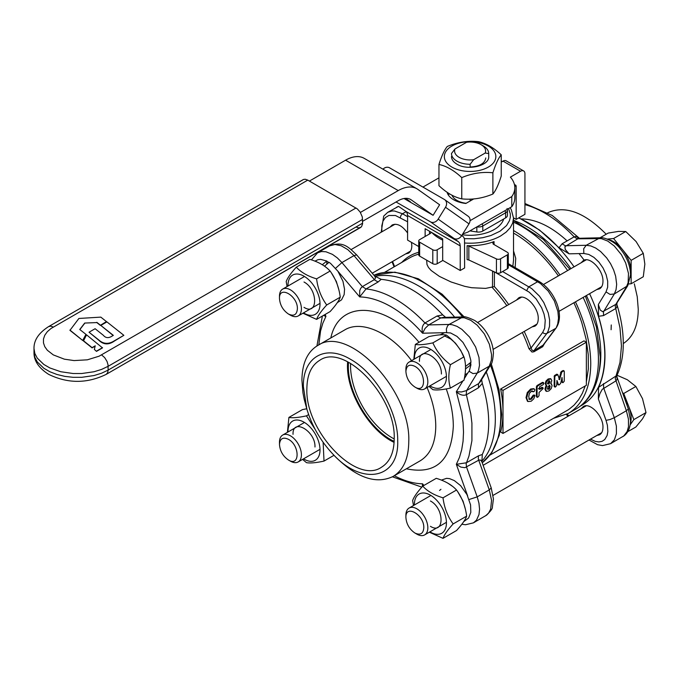 <?xml version="1.0" encoding="UTF-8"?>
<svg xmlns="http://www.w3.org/2000/svg" width="680" height="680" viewBox="0 0 680 680"><rect width="100%" height="100%" fill="white"/><g stroke="black" fill="none" stroke-linecap="round" stroke-linejoin="round"><path stroke-width="1.02" d="M337.263 302.71L341.581 299.795L344.165 294.567L344.556 289.272L342.941 281.231L337.909 271.243L330.607 263.44L329.01 262.31L324.496 266.186M321.835 264.469L322.303 264.724L326.817 261.043L326.817 264.163M324.496 266.144L325.992 267.3M331.636 273.317L336.362 281.52L338.75 289.51M314.933 261.154L317.925 259.709L320.662 259.361L326.817 261.043M470.05 220.685L511.776 196.588A40.333 23.282 0 0 0 514.811 187.722L514.811 197.855A40.333 23.282 180 0 1 511.776 206.72L467.662 232.195L462.748 233.928M309.409 181.076L345.584 160.191A37.23 21.496 -60 0 1 364.2 158.346L416.84 188.743A37.23 21.496 120 0 0 398.233 190.587L360.4 212.432M438.957 177.845L422.943 187.085M362.61 221.289L398.233 200.719A24.82 14.331 -60 0 1 410.635 199.495A24.82 14.331 -60 0 1 411.273 199.903L433.1 215.305L404.005 198.518M405.62 198.339L410.474 201.858L404.149 198.492M433.1 215.305L439.62 204.765L417.8 189.355A37.23 21.496 120 0 0 416.84 188.743M514.531 184.952A3.103 1.793 -60 0 1 515.516 185.036A3.103 1.793 -60 0 1 516.163 186.456L516.163 219.385L524.935 214.319L524.935 173.791A6.205 3.579 120 0 0 523.651 170.952A6.205 3.579 120 0 0 520.548 171.258L510.391 177.123A40.333 23.282 0 0 1 514.811 187.722M501.237 162.146L503.004 161.126A6.205 3.579 -60 0 1 506.107 160.82L523.651 170.952M513.527 217.863L516.163 219.385M473.756 198.908L465.86 203.464A23.265 13.43 180 0 1 447.219 192.703L447.517 192.525M511.776 206.72L511.776 196.588M405.9 211.404L407.15 213.044L407.592 215.518L460.233 245.913L459.799 243.44L458.55 241.8L405.9 211.404L399.16 206.788A6.205 5.058 125.2 0 1 398.837 206.584L399.16 206.788M467.857 216.044A6.205 5.058 125.2 0 1 468.18 216.248A6.205 5.058 125.2 0 1 468.988 223.848L461.644 235.705A6.205 5.058 125.2 0 1 454.002 238.45L458.55 241.8M396.058 201.977L430.525 221.867A6.205 5.058 -54.8 0 0 438.175 219.13L445.51 207.272A6.205 5.058 -54.8 0 0 444.703 199.673A6.205 5.058 -54.8 0 0 444.388 199.469L389.546 167.807A6.205 5.058 -54.8 0 0 382.967 169.184M461.754 235.543L463.658 237.074L464.517 239.165L464.618 267.971L460.224 270.504L442.68 260.372L442.688 238.841L425.136 228.709L425.136 236.478M418.736 246.551L407.583 240.108L407.592 215.518M429.522 231.243L429.522 233.946M460.233 245.913L460.224 270.504M476.833 231.965L476.833 226.899A6.205 3.579 0 0 0 482.825 225.973L505.623 212.806A6.205 3.579 0 0 0 507.442 210.273L507.442 215.339A6.205 3.579 180 0 1 505.623 217.872L482.825 231.038A6.205 3.579 180 0 1 476.833 231.965L469.914 230.894M481.066 144.661A15.512 8.959 180 0 0 466.548 142.281L454.996 148.954L451.486 153.51A18.615 10.744 0 0 0 451.486 153.527A18.615 10.744 0 0 0 470.127 164.28L473.637 159.715L485.197 153.043L488.708 153.553L488.708 156.663L488.708 153.527A18.615 10.744 0 0 0 483.259 145.928L481.066 144.661A15.512 8.959 180 0 1 485.197 153.043M449.599 193.859L448.137 194.701M470.127 201.008L470.127 199.13M470.127 167.314L470.127 164.28M466.165 203.294A18.615 10.744 180 0 1 451.945 195.177M473.637 159.715A15.512 8.959 180 0 1 454.996 148.954M332.758 453.968L335.197 456.526C356.847 477.912 376.15 484.551 393.108 476.45C403.325 470.194 408.536 458.668 408.756 441.864C411.221 390.481 348.16 323.909 317.569 345.61C307.351 351.857 302.141 363.383 301.92 380.188L302.949 392.81L304.224 399.423L306.858 409.113L303.382 386.572C302.727 357.094 325.337 344.037 350.54 359.337C375.743 373.133 398.352 412.301 397.707 441.022C399.024 478.975 362.091 486.336 332.758 453.968C320.646 441.031 312.01 426.071 306.858 409.113M478.482 455.821L466.412 462.783L456.331 464.312L460.853 467.117L464.958 467.679L479.119 459.977L480.794 460.207L481.89 461.822L482.298 454.487L478.482 455.821L478.295 458.966L489.269 489.906L491.223 487.909L481.882 461.813M461.839 524.237L465.519 524.748L473.458 522.835L486.642 515.117L488.571 513.162L490.629 509.167L491.555 500.302L489.269 489.906L477.207 496.876L466.573 467.16L466.148 463.692L468.962 456.05L471.92 440.657L471.92 423.232L470.806 413.958L466.25 394.137L466.573 390.558L461.567 391.952L456.331 391.723C459.85 394.918 463.208 395.93 466.412 394.749L478.482 387.787L482.298 383.401L481.618 379.652M482.298 454.487C490.833 435.719 490.833 412.021 482.298 383.401M423.215 485.851L422.56 483.812L422.263 486.667M480.31 381.795L478.635 383.596L466.573 390.558L477.207 373.125L472.965 373.575L469.123 371.297M445.655 317.348L442.748 314.891L437.036 316.004L424.975 322.975C422.348 325.159 421.541 328.576 422.56 333.217L425.094 328.406L428.68 324.929L424.975 322.975A108.579 62.688 -120 0 0 366.052 288.957L362.346 286.628L360.723 288.286L359.72 290.657L359.695 296.922L366.052 288.957L378.114 281.988L381.183 279.344L374.62 276.037L375.471 277.788L374.833 279.361L362.346 286.628L341.929 262.565L335.614 268.26M463.037 316.931C464.185 316.183 468.044 317.348 474.623 320.442C479.867 323.774 484.254 328.474 487.789 334.551C491.291 340.663 493.17 346.817 493.433 353.013C492.821 360.255 491.895 364.191 490.679 364.803L489.269 366.163L491.351 360.171L491.572 354.603L489.379 344.233L484.313 333.872L477.156 325.142L470.671 320.246L464.193 317.738L440.742 317.959L443.139 317.407L463.037 316.931L449.098 324.436L428.68 324.929L440.742 317.959L437.036 316.004M442.748 314.891C422.229 293.182 401.701 281.333 381.183 279.344M323.45 315.426L325.916 316.421L324.479 314.832M394.196 438.948A58.947 34.034 60 0 1 350.54 365.67A58.947 34.034 60 0 1 350.591 363.418M348.457 362.245L348.347 365.67C347.667 392.955 370.277 430.346 394.145 441.379M347.574 361.794L347.471 365.16C346.774 392.964 369.775 431.052 394.094 442.374M394.196 439C394.017 452.736 389.759 462.154 381.412 467.262C356.405 484.993 304.87 430.584 306.884 388.594C307.062 374.858 311.329 365.44 319.676 360.332C344.675 342.601 396.21 397.01 394.196 439M314.976 446.998C315.648 431.052 292.357 417.605 293.037 434.333M303.51 458.864A22.644 13.073 -120 0 0 304.002 459.153A22.644 13.073 -120 0 0 320.017 449.913A22.644 13.073 -120 0 0 304.002 422.178A22.644 13.073 -120 0 0 287.997 431.995M287.411 432.335L288.906 417.418C292.647 418.115 298.495 417.588 306.459 415.854L315.248 429.548M323.127 442.289L324.012 461.083C316.047 462.825 310.199 463.344 306.459 462.646L302.583 459.399M324.012 461.083L334.024 455.294M288.906 417.418L302.43 409.615L306.756 408.765M306.459 415.854L308.635 414.596M547.748 212.73C564.646 205.198 583.729 211.964 604.996 233.019L606.152 234.251M634.329 283.824L637.245 296.735L638.265 309.357C638.069 325.762 633.071 337.161 623.271 343.553M578.442 237.873L576.053 236.462L574.141 236.852L562.071 243.814L559.011 247.767L569.101 253.835L583.84 253.478L583.687 248.736L586.202 245.284L590.81 245.93L595.706 248.055L600.61 251.524L606.688 257.916L610.563 263.678L613.615 269.918L615.663 276.275L616.667 284.35L616.054 289.646L614.312 293.973L627.776 285.651L616.165 304.173L602.71 311.712L600.227 310.063L598.349 304.504L598.562 316.276L603.517 315.596L603.483 311.797L614.312 293.973L610.062 294.414L606.033 291.916L598.349 304.504M603.517 315.596L615.578 308.626L616.87 307.156L616.837 304.359M616.99 303.322L616.862 304.47C621.104 318.078 623.245 331.092 623.271 343.51C623.279 355.563 621.188 366.18 616.99 375.36L598.562 387.362L598.349 398.888L599.904 393.626L602.25 389.325L616.165 380.749L617.151 379.117L616.87 376.754M598.562 316.276C607.096 344.896 607.096 368.594 598.562 387.362M524.935 204.637A108.579 62.688 60 0 1 574.141 236.852L576.954 238.689L579.437 238.272L552.236 215.475L524.935 203.516M569.101 253.835L565.225 249.432L564.91 246.661L577.847 238.807L601.298 238.587L607.775 241.085L614.261 245.99L621.418 254.72L625.677 262.947L628.49 273.453L628.116 282.685L626.373 287.002L615.74 304.436L615.247 306.28L619.973 327.837L621.461 346.043L619.973 362.525L615.247 378.632L626.373 410.754L628.337 408.986L616.913 376.873L616.99 375.343M518.883 217.821L539.538 230.052L559.011 247.767M569.015 415.726L566.908 414.222M566.534 414.409L568.99 415.743M581.196 408.688L583.295 406.589C589.891 401.914 603.483 416.262 602.956 427.337C602.905 430.967 601.783 433.449 599.582 434.8L596.708 435.557M581.196 262.718L583.295 260.61C589.891 255.935 603.483 270.283 602.956 281.367C602.905 284.988 601.783 287.47 599.582 288.822L596.708 289.587M288.43 459.994C282.99 456.238 280.007 451.069 279.48 444.49C280.007 438.523 282.99 436.798 288.43 439.322C299.974 445.349 299.974 467.296 288.43 459.994L290.445 461.159A15.512 8.959 -120 0 0 298.205 461.924A15.512 8.959 -120 0 0 300.585 449.497A15.512 8.959 -120 0 0 290.445 435.829A15.512 8.959 -120 0 0 282.693 435.055A15.512 8.959 -120 0 0 279.48 442.162L279.48 444.49M448.256 483.438L452.412 486.268M458.056 492.277L463.046 501.126L465.162 508.47M439.535 490.484L440.938 489.311M441.354 480.114L446.624 478.329L449.59 478.652L454.333 480.598L460.589 485.613L467.024 494.692L470.585 504.934L470.798 512.406L468.596 518.049L463.683 521.679M429.93 531.854A22.644 13.073 -120 0 0 446.437 522.894A22.644 13.073 -120 0 0 430.423 495.159A22.644 13.073 -120 0 0 414.409 504.407A22.644 13.073 -120 0 0 414.418 504.985M430.423 526.32C444.575 535.27 444.575 508.377 430.423 500.99M413.491 505.521L412.615 500.539C413.882 496.952 417.256 492.15 422.748 486.123C427.388 491.24 434.146 495.142 443.012 497.819C444.278 507.748 447.652 516.452 453.144 523.932C447.652 529.958 444.278 534.76 443.012 538.347L429.344 532.193M453.144 523.932L466.659 516.129C465.392 506.209 462.017 497.505 456.526 490.017C451.885 484.899 445.128 480.998 436.262 478.32L422.748 486.123M443.012 497.819L456.526 490.017M443.012 538.347L456.526 530.544C462.017 524.518 465.392 519.715 466.659 516.129M423.801 527.816C423.266 533.783 420.282 535.509 414.851 532.984C409.411 529.227 406.427 524.059 405.9 517.48L405.9 517.48C405.348 503.829 424.354 514.803 423.801 527.816M414.851 532.984L416.865 534.149A15.512 8.959 -120 0 0 424.626 534.913A15.512 8.959 -120 0 0 427.839 527.816A15.512 8.959 -120 0 0 421.065 512.202A15.512 8.959 -120 0 0 409.113 508.045A15.512 8.959 -120 0 0 405.9 515.142A15.512 8.959 -120 0 0 405.9 515.151L405.9 517.48M627.733 431.698L635.868 427.006L642.498 418.888L646 412.59L642.498 398.625L635.868 386.478L627.3 379.721L617.04 375.25M630.233 424.762L633.854 419.602L623.721 393.482L622.634 392.853M623.721 393.482L635.868 386.478M630.411 423.402A24.82 14.331 -120 0 0 631.142 418.03A24.82 14.331 -120 0 0 628.788 406.546A24.82 14.331 -120 0 0 624.699 398.625M633.854 419.602L646 412.59M469.123 363.681L470.968 364.743L465.392 368.976M465.494 366.495L470.968 362.21L470.789 360.264L468.579 352.096L462.961 342.38L456.977 336.396L450.611 332.962L444.788 332.579L440.104 334.866M444.745 336.013L450.865 339.091L455.489 343.213L460.742 350.412L463.752 357M470.968 364.743L469.344 370.914L467.679 373.116L464.933 374.977M429.93 385.875A22.644 13.073 -120 0 0 430.423 386.172A22.644 13.073 -120 0 0 446.437 376.924A22.644 13.073 -120 0 0 430.423 349.188A22.644 13.073 -120 0 0 414.418 359.006M441.388 374.008C442.068 358.062 418.778 344.615 419.458 361.344M413.831 359.346L415.327 344.428C419.067 345.125 424.915 344.607 432.879 342.865C436.611 351.356 442.467 358.632 450.423 364.692C448.315 373.711 448.315 381.514 450.423 388.093C442.467 389.835 436.611 390.354 432.879 389.657L429.003 386.41M432.879 342.865L446.394 335.053C442.654 334.356 436.806 334.883 428.85 336.625L415.327 344.428M450.423 364.692L463.947 356.889C460.207 348.389 454.359 341.113 446.394 335.053M450.423 388.093L463.947 380.29C466.055 371.272 466.055 363.469 463.947 356.889M414.851 366.333C426.394 372.359 426.394 394.306 414.851 387.005L414.851 387.005C409.411 383.248 406.427 378.089 405.9 371.501C406.427 365.534 409.411 363.808 414.851 366.333M414.851 387.005L416.865 388.17A15.512 8.959 -120 0 0 424.626 388.934A15.512 8.959 -120 0 0 426.998 376.507A15.512 8.959 -120 0 0 416.865 362.839A15.512 8.959 -120 0 0 409.113 362.066A15.512 8.959 -120 0 0 405.9 369.172L405.9 371.501M628.668 283.976L631.142 283.755L643.288 276.743L644.852 264.137L643.288 253.343L636.081 241.527L625.736 231.514L618.528 231.395L608.183 233.078L600.049 237.779M630.411 277.431A24.82 14.331 -120 0 0 631.142 272.06A24.82 14.331 -120 0 0 622.37 249.441A24.82 14.331 -120 0 0 613.59 241.663A24.82 14.331 -120 0 0 608.575 239.606M631.142 283.755L631.142 260.355L613.59 238.527L607.308 239.088M631.142 260.355L643.288 253.343M613.59 238.527L625.736 231.514M279.48 298.512L279.48 298.512C278.927 284.861 297.933 295.834 297.381 308.848C296.846 314.823 293.862 316.54 288.43 314.015C282.99 310.267 280.007 305.099 279.48 298.512L279.48 296.183A15.512 8.959 -120 0 1 282.693 289.085A15.512 8.959 -120 0 1 294.644 293.241A15.512 8.959 -120 0 1 301.418 308.848A15.512 8.959 -120 0 1 298.205 315.953A15.512 8.959 -120 0 1 290.445 315.18L288.43 314.015M502.231 161.577L501.237 160.964M304.002 307.351C318.155 316.31 318.155 289.408 304.002 282.022M303.51 312.885A22.644 13.073 -120 0 0 320.017 303.935A22.644 13.073 -120 0 0 304.002 276.199A22.644 13.073 -120 0 0 287.988 285.447A22.644 13.073 -120 0 0 287.997 286.017M287.07 286.552L286.195 281.571C287.462 277.984 290.836 273.181 296.327 267.163C300.968 272.28 307.725 276.182 316.591 278.859C317.857 288.779 321.232 297.483 326.723 304.971C321.232 310.998 317.857 315.8 316.591 319.387L302.923 313.225M316.591 319.387L330.106 311.584C335.597 305.558 338.971 300.755 340.238 297.168C338.971 287.24 335.597 278.536 330.106 271.056C325.465 265.931 318.707 262.038 309.842 259.352L296.327 267.163M316.591 278.859L330.106 271.056M326.723 304.971L340.238 297.168M485.775 157.956C484.848 163.446 479.629 166.464 470.127 167.008M451.486 156.476C451.52 159.46 453.331 162.027 456.935 164.169C467.644 171.062 489.71 165.716 488.708 156.476M451.885 146.055A25.746 14.866 0 0 0 451.885 167.084A25.746 14.866 0 0 0 488.3 167.084A25.746 14.866 0 0 0 488.3 146.055A25.746 14.866 0 0 0 451.885 146.055M501.237 154.81C498.457 158.057 495.677 164.058 492.889 172.788C482.511 171.657 472.133 173.256 461.754 177.607C454.155 170.476 446.556 166.09 438.957 164.45C441.737 155.712 444.516 149.719 447.296 146.464C457.683 142.12 468.061 140.513 478.44 141.653C486.038 143.293 493.637 147.679 501.237 154.81L501.237 176.052C498.457 184.781 495.677 190.774 492.889 194.03C482.511 198.373 472.133 199.98 461.754 198.849C454.155 197.2 446.556 192.814 438.957 185.682L438.957 164.45M461.754 177.607L461.754 198.849M492.889 172.788L492.889 194.03M549.755 385.433L547.808 386.716L547.876 389.274L548.87 389.207L549.84 388.161L549.797 385.458M547.204 388.892L548.207 388.824L549.177 387.778L549.168 385.092M549.678 380.962L547.969 381.956L547.969 383.962L549.678 382.967L549.678 380.962M547.298 383.579L549.015 382.585L549.015 380.579M529.406 399.381L531.148 399.287L533.979 395.488L535.007 395.53L533.774 398.82L531.165 401.234L527.952 401.548L526.685 398.055L527.952 392.921L531.284 389.427L534.216 388.969L534.939 389.75L534.497 391.085L533.851 391.654L531.19 391.45L529.414 393.372L528.734 396.703L529.542 399.475M528.742 398.999L530.485 398.905L533.307 395.097L535.007 395.53M533.851 391.654L532.534 391.178M533.086 391.671L531.862 390.796M527.476 401.276L526.023 397.673L527.289 392.538L530.621 389.045L533.673 388.654M546.669 391.416L545.606 389.385L546.813 385.806L545.861 384.004L546.626 381.454L548.819 379.363L550.995 378.93L551.777 380.587L550.851 383.46L552.092 385.551L551.216 388.62L548.904 390.94L546.669 391.416L545.742 390.915L544.943 389.002L546.15 385.424L545.19 383.622L545.963 381.072L548.148 378.981L550.477 378.632M550.851 383.46L551.667 384.115M546.635 386.308L545.972 385.917M556.869 380.622L557.787 384.319L559.104 384.914L558.45 384.701L556.988 380.511L556.631 385.56L555.466 387.013L554.123 386.24L554.327 375.785L556.58 374.255L557.898 374.841L559.538 379.695L561.825 371.994L561.162 371.611L562.946 370.583L564.281 371.356L564.281 381.14L563.116 382.594L561.774 381.82L561.774 377.842M559.104 384.914L560.617 383.452L562.088 377.553M562.037 377.578L562.437 382.202L561.774 381.82L563.116 382.594M561.825 371.994L563.61 370.966L564.281 371.356M558.875 379.304L561.162 371.611M555.466 387.013L554.795 386.623L554.795 376.83L555.466 375.666L557.898 374.841M539.044 395.709L537.736 397.248L536.401 396.474L536.401 386.682L537.072 385.517L542.462 382.406L543.796 383.546L543.125 384.71L539.716 386.673L539.044 388.969L539.716 389.359L539.053 388.977L541.807 387.387L542.946 387.727L543.15 388.518L539.044 392.445L539.044 395.709M539.044 388.969L539.716 389.359L542.946 387.727L542.283 387.337L542.946 387.719M538.381 388.586L539.053 388.977M536.401 396.474L537.064 396.856L537.064 387.065L537.736 385.9L543.125 382.789L543.796 383.18M586.356 342.236L586.356 385.305L503.004 433.432L503.004 390.363L586.356 342.236L583.992 340.875L500.633 389.002L503.004 390.363M503.71 218.977A34.127 19.703 180 0 1 494.224 229.517A34.127 19.703 180 0 1 462.23 234.761M508.708 304.572A107.032 61.795 -120 0 0 494.385 286.603L485.605 288.388L471.699 287.725L464.797 286.356L451.019 281.953L439.382 276.377L431.077 270.436L428.442 267.435L426.989 264.52L426.666 260.168M492.558 271.031L492.49 287.274M494.046 241.57A43.435 25.075 180 0 1 467.109 245.667L467.109 259.599L468.843 259.998L468.843 246.066L496.442 258.91A3.103 1.793 0 0 0 500.582 258.782L507.39 254.847A3.103 1.793 0 0 0 508.3 253.58A3.103 1.793 0 0 0 507.39 252.314L493.136 244.026L492.813 242.496L494.046 241.57L494.046 244.613M442.688 240.108A43.435 25.075 180 0 1 431.945 232.636M442.68 246.611L437.189 249.781A3.103 1.793 0 0 1 432.803 249.781L419.645 242.182A3.103 1.793 0 0 1 418.736 240.916A3.103 1.793 0 0 1 419.645 239.649L430.296 233.503L431.205 232.212M468.843 246.066L467.109 245.667M508.3 253.58L508.3 267.512A3.103 1.793 180 0 1 507.39 268.778L500.582 272.714A3.103 1.793 180 0 1 496.442 272.841L468.843 259.998M464.627 242.998A43.435 25.075 0 0 0 500.803 235.85L506.209 232.05L510.221 227.715L512.694 223.014L513.527 218.119L513.527 260.287L512.831 266.279M515.083 268.625L515.737 258.349L513.527 250.877M390.065 227.095L392.164 224.986C397.103 222.998 402.245 225.667 407.583 232.985M411.485 242.369L411.825 245.744C411.774 249.364 410.652 251.847 408.45 253.198L405.577 253.954M522.342 332.52A105.477 60.894 60 0 1 528.938 348.67L531.02 348.032A107.032 61.795 -120 0 0 524.221 331.432M528.938 348.67L531.964 352.036L533.902 351.789L533.962 350.659L532.202 350.396L531.02 348.032L542.691 332.418L544.654 328.346L545.241 320.238L544.025 314.041L541.611 307.708L536.12 298.911L529.176 292.153L494.419 271.898M508.3 264.707L540.438 283.475L548.199 291.031L554.327 300.866L557.889 311.457L558.527 318.121L557.727 323.926L556.146 327.938L543.405 344.981L533.962 350.659L546.762 333.54L548.029 331.449L549.534 326.221L549.61 319.931L548.259 313.004L543.762 302.49L539.427 296.098L531.667 288.541L502.596 271.55M533.962 350.659L533.902 351.789L542.674 346.724L544.629 343.341M513.527 233.07A105.477 60.894 60 0 1 558.382 275.893M573.886 302.762A105.477 60.894 60 0 1 581.927 323.195L586.092 339.15L588.251 354.56L588.336 368.985L586.356 381.973M556.146 327.938C560.303 321.563 560.533 313.395 556.827 303.425C552.891 293.632 547.034 286.331 539.24 281.528L508.3 263.661L539.24 281.528L537.693 281.681L528.487 287.045L526.728 290.547M516.486 300.075L518.577 297.976C525.181 293.293 538.773 307.649 538.237 318.725C538.194 322.354 537.072 324.836 534.871 326.179L531.998 326.944M553.826 418.225L568.259 413.474C582.938 404.498 590.435 387.923 590.75 363.774C590.606 344.089 585.514 323.45 575.458 301.852M500.633 389.002A105.477 60.894 -120 0 1 503.004 411.893A105.477 60.894 -120 0 1 500.633 432.063L503.004 433.432M442.833 260.457L437.189 263.712A3.103 1.793 180 0 1 432.803 263.712L419.645 256.113A3.103 1.793 180 0 1 418.736 254.847L418.736 240.916M559.946 274.983C546.134 255.298 530.663 240.482 513.527 230.537M585.25 385.942L582.335 393.337L578.595 399.747L574.056 405.152L568.769 409.504L490.008 455.073M100.81 325.423L106.922 321.895L123.853 335.325L114.461 340.74C108.732 344.42 103.53 344.182 98.864 340.025L89.037 332.223L95.106 328.721L103.334 335.282C105.391 337.79 107.959 338.266 111.027 336.719L113.347 335.376L100.81 325.423L113.16 335.486M89.037 332.223L98.864 340.28C103.564 344.82 108.766 345.058 114.461 340.995L123.853 335.325M106.437 321.58L100.827 317.126L78.906 318.461L69.947 330.335L82.781 340.536L85.944 334.348L79.747 329.486L84.703 323.06L96.823 322.575L100.326 325.363L106.437 321.58L100.326 325.363M69.947 330.08L82.781 340.536M82.781 340.28L85.944 334.348M79.866 329.587L84.703 323.315M84.703 323.06L96.823 322.575M96.823 322.328L100.326 325.108M83.445 340.705L92.089 347.625L95.217 345.822L94.35 349.409L96.475 351.381L102.51 347.897L86.564 334.857L83.445 340.96L92.089 347.879L95.149 346.111M96.475 351.135L102.51 347.65M94.35 349.409L96.475 351.381M362.61 223.184L108.145 370.099L107.644 372.716L106.216 374.357L361.497 226.772L362.576 223.916L362.321 217.013L360.204 212.126L357.306 208.879L307.768 180.123L305.243 179.248L303.594 179.444L48.645 326.578L303.11 179.665M356.023 226.984L358.547 227.859L360.68 227.443L106.216 374.357C87.023 383.681 67.838 383.681 48.645 374.357C38.683 367.982 33.805 360.647 34 352.368L34 348.568L34.833 353.464L37.306 358.164L43.86 364.48L49.878 367.957L60.809 371.739L73.177 373.524L81.685 373.524L94.053 371.739L101.558 369.418L108.145 366.299L362.61 219.385M409.964 199.146L411.273 199.903M345.584 160.191L398.233 190.587M503.004 161.126L520.548 171.258M514.641 185.581L516.163 186.456M430.525 221.867L454.002 238.45M445.51 207.272L468.988 223.848M438.175 219.13L461.644 235.705M482.188 223.805L482.783 225.454L482.825 231.038M505.623 217.872L505.58 212.287L504.985 210.647M406.376 468.792C435.752 474.887 451.392 460.717 453.313 426.275C453.279 414.502 450.916 402.05 446.241 388.918M419.024 342.295C385.381 301.665 338.946 299.378 330.837 337.951M317.569 345.61L344.582 330.012C361.641 319.43 391.229 332.962 411.561 360.655M427.074 387.524C432.803 401.098 435.702 414.018 435.761 426.275C435.548 443.079 430.338 454.606 420.121 460.853L393.108 476.45M337.909 271.243L359.695 296.922A102.374 59.109 60 0 1 422.56 333.217L444.346 332.69M326.817 261.298L328.839 262.454M318.81 344.896L320.552 331.007L322.804 323.289L325.916 316.421L325.193 314.415M423.938 485.435L422.56 483.812A102.374 59.109 60 0 1 394.349 475.737M462.961 380.851L456.331 391.723L461.694 412.497L463.063 422.535L463.513 432.157L463.063 441.26L461.694 449.726L459.45 457.444L456.331 464.312L467.679 496.017M467.679 373.116L464.279 378.692M470.764 362.372L470.747 364.616M473.458 522.835L476.51 520.123L479 514.556L479.562 509.21L478.95 503.208L477.207 496.876L469.123 499.494M478.482 387.787L478.44 383.988L489.269 366.163L477.207 373.125L478.49 370.37L479.485 365.364L479 357.519L475.592 346.962L469.583 337.067L461.89 329.383L456.96 326.341L452.123 324.708L449.098 324.436L447.567 325.839L446.352 329.06L446.641 332.35M378.114 281.988L374.841 280.143L353.991 255.603L356.694 254.906L374.629 276.046M356.694 254.906C348.874 247.579 343.375 240.695 329.63 245.862L334.951 244.486L341.199 245.769L347.76 249.602L353.991 255.603L341.929 262.565L337.314 257.89L332.418 254.354L325.933 251.761L321.445 251.541L317.569 252.832L311.398 259.862M611.09 329.732L611.26 324.955M520.787 218.892C535.704 219.011 551.149 226.338 567.137 240.899M579.062 253.598L584.137 260.125M562.071 243.814L565.343 245.752L586.202 245.284L600.142 237.779L579.437 238.272M603.517 383.63L603.678 388.008L614.312 417.716L610.062 419.534L606.033 420.342L607.41 425.349L607.843 431.562L607.104 435.548L604.758 439.535L602.115 441.312L598.876 441.932L595.212 441.363L590.52 439.135M580.321 406.113C596.275 397.647 604.443 380.749 604.817 355.427C604.673 335.809 599.598 315.231 589.586 293.7M586.406 295.528A104.21 60.163 60 0 1 600.814 354.39A104.21 60.163 60 0 1 598.944 372.376M598.349 398.888L606.033 420.342M583.84 253.478L588.752 254.422L593.938 257.38L598.876 262.063L603.067 267.997L606.11 274.601L607.699 281.214L607.665 287.181L606.033 291.916M574.073 266.832C557.49 243.363 539.019 227.069 518.662 217.949M610.563 443.683L614.414 439.773L616.42 433.712L616.386 426.105L614.312 417.716L626.373 410.754L628.447 419.144L628.49 426.743L627.164 431.469L623.747 435.965L610.563 443.683L602.531 445.596L597.567 444.694L589.016 440.002M513.527 220.362A104.21 60.163 60 0 1 570.902 268.659M550.222 386.537L549.559 386.155M549.84 388.161L549.177 387.778M548.87 389.207L548.207 388.824M550.001 381.76L549.338 381.378M549.678 382.967L549.015 382.585M548.819 383.834L548.148 383.452M531.148 399.287L530.485 398.905M531.284 389.427L530.621 389.045M527.952 392.921L527.289 392.538M526.685 398.055L526.023 397.673M533.979 395.488L533.307 395.097M533.145 396.423L532.483 396.041M532.508 397.919L531.845 397.536M545.606 389.385L544.943 389.002M548.819 379.363L548.148 378.981M546.626 381.454L545.963 381.072M545.861 384.004L545.19 383.622M546.006 387.464L545.343 387.082M561.17 372.946L560.507 372.563M559.929 379.117L559.266 378.734M555.466 375.666L554.803 375.284M554.99 376.168L554.327 375.785M554.795 376.83L554.123 376.448M537.736 385.9L537.072 385.517M537.064 387.065L536.401 386.682M537.26 397.29L536.596 396.907L537.26 397.29M508.555 208.581L510.315 213.877L510.315 217.303L509.447 220.694L506.558 225.548L499.978 231.225L490.833 235.56L482.749 237.694L474.045 238.765L464.397 238.637M430.907 232.033L430.907 233.002M496.442 258.91L496.442 272.841M373.957 275.255C397.842 264.622 435.208 282.2 462.57 316.948M490.433 365.202C497.284 382.942 500.743 399.772 500.803 415.692C500.599 437.41 494.411 453.11 482.231 462.791M481.754 461.354A108.579 62.688 -120 0 0 495.32 418.863A108.579 62.688 -120 0 0 486.302 371.969M384.531 272.382L409.683 257.856A105.477 60.894 60 0 1 418.736 254.184M418.736 252.272A107.032 61.795 -120 0 0 401.701 262.463M381.888 231.812L381.786 225.871L383.001 221.076L385.416 217.532L388.866 215.483L395.437 215.492L407.583 221.765M394.604 266.569L392.555 261.477M492.15 287.394A105.477 60.894 60 0 1 506.829 305.651M542.674 346.724L542.742 345.593L542.674 346.724M492.49 271.736L494.088 271.745M494.385 286.603L494.385 271.881M542.691 332.418L544.102 333.531L546.303 333.744L555.534 328.474L542.742 345.593M406.19 211.633L402.5 213.758L394.459 210.978L391.995 210.978L387.762 212.304L398.531 206.363M407.592 216.699L402.5 213.758L400.945 215.398L400.308 217.557M513.527 222.165A108.579 62.688 60 0 1 567.621 270.555M583.134 297.423A108.579 62.688 60 0 1 598.425 359.337A108.579 62.688 60 0 1 575.935 409.046L568.259 413.474M454.648 317.135A108.579 62.688 -120 0 0 374.952 276.386M419.645 242.182L419.645 256.113M432.803 249.781L432.803 263.712M437.189 249.781L437.189 263.712M500.582 258.782L500.582 272.714M507.39 254.847L507.39 268.778M356.023 207.987L99.084 356.201L87.337 359.822L74.086 360.578L64.371 359.176L53.303 354.9L47.336 350.26L44.778 346.69L43.469 342.899L43.469 339.039L44.778 335.249L47.336 331.678L51.051 328.474L307.768 180.123M101.566 354.9L104.66 357.587L107.032 361.437L108.018 364.743L108.145 370.099L101.558 373.218L94.053 375.538L81.685 377.324L73.177 377.324L64.821 376.363L56.959 374.484L49.878 371.756L43.86 368.279L37.306 361.964L34.833 357.263L34 352.368M34 348.568C33.805 340.289 38.683 332.953 48.645 326.578L50.788 326.162L53.303 327.037M444.703 199.673L468.18 216.248M507.442 210.273L507.05 208.505M421.829 487.144L392.445 476.816M329.63 245.862L317.569 252.832M490.679 364.803L480.318 381.795M316.914 345.993L322.379 316.047M485.52 515.873C490.373 511.615 492.66 508.674 492.371 507.059L493.433 498.967L491.223 487.909M600.142 237.779C602.242 236.844 614.142 240.423 620.27 248.795C626.832 256.827 630.258 265.464 630.547 274.72L627.776 285.651M628.32 408.756L630.547 420.69C630.233 428.596 627.589 433.933 622.625 436.713M566.398 414.486L567.962 416.33M606.169 234.251L604.996 233.019M304.495 422.467L282.693 435.055M320.008 449.335L298.205 461.924M601.673 432.692L493.111 495.371M446.429 522.325L424.626 534.913M586.168 405.824L483.131 465.307M430.916 495.456L409.113 508.045M601.673 286.714L559.002 311.355M536.962 324.079L493.111 349.392M446.429 376.346L424.626 388.934M586.168 259.853L543.49 284.486M521.45 297.211L477.598 322.532M430.916 349.477L409.113 362.066M395.029 224.222L351.177 249.543M304.495 276.497L282.693 289.085M410.541 251.09L372.224 273.216M320.008 303.356L298.205 315.953M533.213 391.808L532.55 391.425M534.871 395.386L534.208 394.995M551.378 383.877L550.715 383.495M546.457 385.416L545.785 385.033M558.629 384.957L557.965 384.574M562.64 382.644L561.969 382.253M564.086 370.914L563.423 370.532M557.719 374.595L557.056 374.212M554.99 387.056L554.327 386.673M543.601 382.747L542.938 382.364M373.949 275.238L394.885 272.153L418.327 278.766L442.127 294.202L464.202 316.948M491.249 363.791L499.043 389.733L501.712 414.426L499.256 435.327L491.954 452.344L482.239 462.808M396.542 207.238L398.488 206.329M387.762 212.304L383.699 216.112L381.191 232.22M513.527 220.516L543.312 239.402L569.883 269.246M585.395 296.115L596.419 327.037L600.244 356.804C600.253 371.892 597.006 384.608 590.504 394.944C586.653 400.936 581.799 405.628 575.935 409.046M510.085 207.697L511.326 209.712L513.527 218.119M392.037 261.774L394.077 266.866"/></g></svg>

